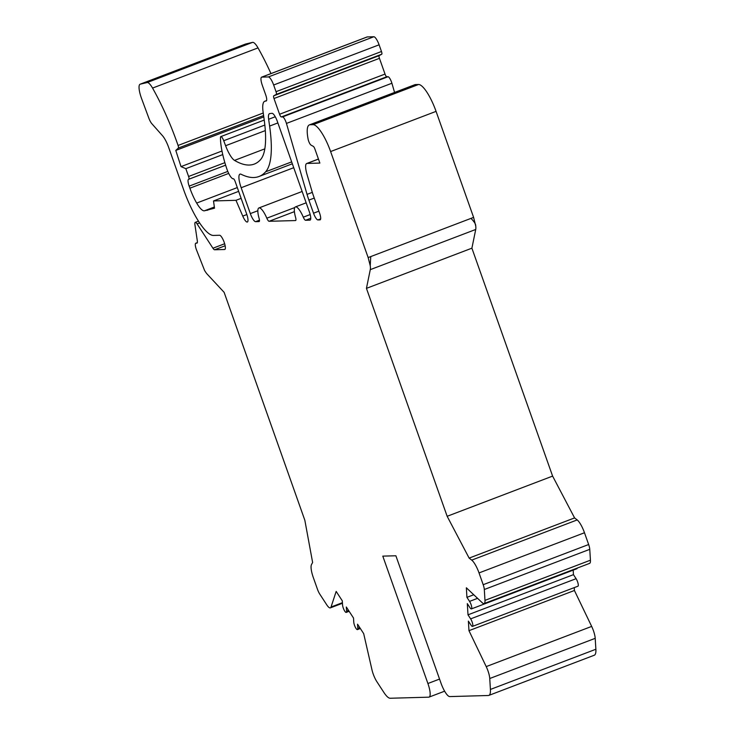 <?xml version="1.0" encoding="UTF-8"?>
<svg xmlns="http://www.w3.org/2000/svg" width="735" height="735" viewBox="0 0 735 735"><rect width="100%" height="100%" fill="white"/><g stroke="black" fill="none" stroke-linecap="round" stroke-linejoin="round"><path stroke-width="1.1" d="M270.967 73.592A100.153 26.092 -110.9 0 0 258.013 47.904A14.434 3.758 -110.9 0 0 252.574 42.373L147.119 82.559L140.256 84.167A14.434 3.758 69.1 0 0 140.128 84.203A14.434 3.758 69.1 0 0 141.579 98.563L148.847 118.17A7.212 1.883 69.1 0 0 151.814 123.673L162.435 135.635A14.434 3.758 69.1 0 1 168.646 147.395L183.64 189.74A49.061 12.78 -110.9 0 0 213.435 235.439L219.59 235.264A7.58 1.975 69.1 0 1 224.074 241.999A7.58 1.975 69.1 0 1 224.809 249.459A7.58 1.975 69.1 0 1 224.634 249.496L214.62 249.771A5.77 1.507 69.1 0 1 212.939 248.219L197.081 223.89A5.77 1.507 -110.9 0 0 195.262 222.365A5.77 1.507 -110.9 0 0 194.922 224.689L197.311 240.804A5.77 1.507 69.1 0 1 196.971 243.129A5.77 1.507 69.1 0 1 196.833 243.156L195.969 243.175A6.707 1.746 -110.9 0 0 195.813 243.212A6.707 1.746 -110.9 0 0 196.355 249.532L204.532 270.351A14.434 3.758 -110.9 0 0 207.252 274.21L224.129 292.337L304.841 520.27L312.623 562.477L311.493 564.59A14.434 3.758 -110.9 0 0 313.321 577.563L317.492 589.332A7.212 1.883 -110.9 0 0 319.771 594.11L326.735 604.804A11.549 3.004 -110.9 0 0 330.373 607.863A11.549 3.004 -110.9 0 0 331.044 607.018L336.171 591.418L342.299 600.826L342.556 604.933A4.686 1.222 69.1 0 0 344.063 609.921A4.686 1.222 69.1 0 0 346.24 612.402L349.134 611.299M346.24 612.402A4.686 1.222 69.1 0 0 346.58 611.116L346.332 607.009L353.517 618.034L353.765 622.132A4.686 1.222 69.1 0 0 355.281 627.13A4.686 1.222 69.1 0 0 357.449 629.61A4.686 1.222 69.1 0 0 357.798 628.315L357.541 624.208L363.678 633.616L371.965 669.787A11.549 3.004 -110.9 0 0 376.862 681.676L383.863 692.416A21.646 5.641 -110.9 0 0 390.175 698.25L428.744 697.175A14.434 3.758 -110.9 0 0 429.084 697.102A14.434 3.758 -110.9 0 0 427.908 683.513L382.797 556.129L395.88 555.77L440.991 683.146A14.434 3.758 -110.9 0 0 449.746 696.587L488.316 695.503A21.646 5.641 -110.9 0 0 488.83 695.411A21.646 5.641 -110.9 0 0 490.41 689.439L489.749 678.515A11.549 3.004 -110.9 0 0 486.212 666.599L468.967 630.676L468.379 621.112L471.016 625.145A4.686 1.222 69.1 0 0 472.495 626.395A4.686 1.222 69.1 0 0 472.568 623.473A4.686 1.222 69.1 0 0 470.63 618.87L468.002 614.827L467.313 603.628L469.95 607.661A4.686 1.222 69.1 0 0 471.429 608.902A4.686 1.222 69.1 0 0 471.493 605.989A4.686 1.222 69.1 0 0 469.564 601.386L466.927 597.344L466.348 587.779L482.307 602.792A11.549 3.004 -110.9 0 0 484.126 603.564A11.549 3.004 -110.9 0 0 484.971 600.376L484.31 589.507A7.212 1.883 -110.9 0 0 483.189 584.702L479.027 572.923A14.434 3.758 -110.9 0 0 471.723 560.116L469.132 558.104L447.156 516.292L366.443 288.359L370.275 269.653A14.434 3.758 -110.9 0 0 370.238 265.721L368.152 257.572L330.612 151.557L436.066 111.371A28.858 7.515 -110.9 0 0 418.537 84.497L415.523 84.58A28.858 7.515 -110.9 0 0 414.843 84.709L309.38 124.895A28.858 7.515 -110.9 0 0 307.349 133.963A31.026 8.085 69.1 0 0 308.103 139.135A4.327 1.13 69.1 0 0 311.006 145.089L313.331 146.375A2.885 0.753 69.1 0 1 314.892 149.012L319.872 163.078L307.046 163.436A14.434 3.758 69.1 0 0 306.706 163.501L318.439 159.026M418.537 84.497L313.082 124.674A28.858 7.515 69.1 0 1 330.612 151.557M313.082 124.674L310.06 124.757A28.858 7.515 -110.9 0 0 309.38 124.895M320.285 219.747L319.973 219.866A7.212 1.883 69.1 0 0 320.138 219.838A7.212 1.883 69.1 0 0 319.55 213.04L313.597 196.227A28.858 7.515 69.1 0 1 311.861 190.87L307.01 174.416A14.434 3.758 69.1 0 1 306.706 163.501M319.973 219.866L317.906 219.921A7.212 1.883 69.1 0 1 313.523 213.205L308.893 200.113A28.858 7.515 69.1 0 1 307.046 194.38L286.439 123.425A5.77 1.507 69.1 0 0 282.562 116.911L281.321 116.938A2.885 0.753 69.1 0 1 279.566 114.256L273.99 98.508A2.885 0.753 69.1 0 1 273.732 95.807L276.277 94.402A2.885 0.753 69.1 0 0 276.02 91.691L273.65 84.994A8.655 2.26 -110.9 0 0 268.394 76.936L261.816 77.12L367.27 36.934A8.655 2.26 -110.9 0 0 367.068 36.971L261.605 77.157A8.655 2.26 69.1 0 1 261.816 77.12M266.327 100.943L266.125 101.026A6.496 1.69 69.1 0 0 266.226 100.998A6.496 1.69 69.1 0 0 265.702 94.879L262.312 85.315A8.655 2.26 69.1 0 1 261.605 77.157M266.125 101.026L265.262 101.127A27.709 7.221 69.1 0 0 264.802 101.237L266.584 100.557M264.811 148.856L234.52 160.395A212.13 55.263 69.1 0 0 254.282 164.08A212.13 55.263 69.1 0 0 260.512 159.67A110.544 28.794 69.1 0 0 264.058 118.85L263.102 112.051A27.709 7.221 69.1 0 1 264.802 101.237M234.52 160.395A17.318 4.511 69.1 0 1 225.599 145.723L223.725 140.716A4.759 1.24 69.1 0 0 220.831 136.591L264.233 120.062M246.859 214.537L242.761 216.099A8.517 2.214 69.1 0 0 247.364 222.016A8.517 2.214 69.1 0 0 246.666 213.995L235.145 181.453A2.885 0.753 69.1 0 0 233.39 178.77L233.133 178.78A10.097 2.628 69.1 0 1 226.793 168.765A46.47 12.109 69.1 0 1 220.472 137.601A4.759 1.24 69.1 0 1 220.831 136.591M242.761 216.099L235.981 200.315L213.508 200.949L214.51 208.189L204.394 210.816A21.646 5.641 -110.9 0 1 196.668 203.071A25.973 6.771 -110.9 0 1 189.896 188.197L189.161 186.13A7.212 1.883 69.1 0 1 188.537 179.349L188.849 179.193A2.885 0.753 -110.9 0 0 188.592 176.483L185.826 168.664L181.021 166.615L175.784 150.427L178.348 148.057A2.885 0.753 -110.9 0 0 178.072 145.456A100.153 26.092 69.1 0 0 152.549 88.081A14.434 3.758 69.1 0 0 147.119 82.559M265.629 171.797A225.406 58.717 69.1 0 1 259.014 176.492A225.406 58.717 69.1 0 1 241.144 174.278A14.434 3.758 69.1 0 0 239.996 174.131A14.434 3.758 69.1 0 0 241.172 187.728L250.332 213.6A8.655 2.26 69.1 0 0 255.587 221.667L259.06 221.566A4.327 1.13 69.1 0 0 259.161 221.547A4.327 1.13 69.1 0 0 259.106 218.414A14.434 3.758 69.1 0 1 258.94 207.941A14.434 3.758 69.1 0 1 266.823 218.194A4.327 1.13 69.1 0 0 269.093 221.29L295.534 220.555A4.327 1.13 69.1 0 0 295.635 220.528A4.327 1.13 69.1 0 0 295.58 217.395A14.434 3.758 69.1 0 1 295.406 206.921A14.434 3.758 69.1 0 1 303.298 217.174A4.327 1.13 69.1 0 0 305.558 220.27L309.904 220.151A8.655 2.26 69.1 0 0 310.106 220.105A8.655 2.26 69.1 0 0 309.398 211.956L277.325 121.376A8.655 2.26 69.1 0 0 272.005 113.319L269.763 113.585A14.434 3.758 69.1 0 0 269.524 113.649A14.434 3.758 69.1 0 0 268.642 119.272L269.607 126.08A123.82 32.257 69.1 0 1 265.629 171.797L291.666 161.875M252.574 42.373L245.71 43.99A14.434 3.758 -110.9 0 0 245.582 44.026A14.434 3.758 -110.9 0 0 245.462 44.082M222.76 154.589L185.826 168.664M238.654 191.366L213.508 200.949M241.135 198.358L235.981 200.315M394.566 92.435L391.902 83.248A5.77 1.507 -110.9 0 0 388.025 76.725L386.775 76.762A2.885 0.753 69.1 0 1 385.021 74.07L379.453 58.331A2.885 0.753 69.1 0 1 379.187 55.621L381.741 54.215A2.885 0.753 -110.9 0 0 381.474 51.505L379.104 44.817A8.655 2.26 -110.9 0 0 373.849 36.75L367.27 36.934M214.418 207.546L206.967 210.385M221.988 151.006L181.021 166.615M263.782 116.902L175.784 150.427M469.132 558.104L574.586 517.918L552.61 476.105L471.898 248.182L475.729 229.467A14.434 3.758 -110.9 0 0 475.692 225.544C475.738 224.092 474.167 221.713 471.006 218.378L370.752 256.579L370.238 265.721M475.793 226.279L473.606 217.385L436.066 111.371M484.971 600.376L590.435 560.199L589.764 549.33A7.212 1.883 -110.9 0 0 588.652 544.525L584.481 532.746A14.434 3.758 -110.9 0 0 577.177 519.93L574.586 517.918M590.435 560.199A11.549 3.004 69.1 0 1 589.58 563.378L484.126 603.564M466.927 597.344L473.753 594.744M577.214 568.091A4.686 1.222 69.1 0 1 576.883 568.725L471.429 608.902M468.002 614.827L573.456 574.651L576.093 578.684A4.686 1.222 69.1 0 1 578.022 583.296A4.686 1.222 69.1 0 1 577.949 586.208L472.495 626.395M468.967 630.676L574.421 590.49L591.666 626.413A11.549 3.004 69.1 0 1 595.203 638.338L489.749 678.515M488.83 695.411L594.284 655.225A21.646 5.641 69.1 0 0 595.874 649.253L595.203 638.338M573.456 574.651L573.181 570.13M574.421 590.49L574.246 587.623M447.156 516.292L552.61 476.105M366.443 288.359L471.898 248.182M342.418 602.682L331.044 607.018M195.969 243.175L197.311 242.669M264.83 125.051L223.725 140.716M199.598 222.935L197.081 223.89M212.939 248.219L224.653 243.754M214.62 249.771L225.149 245.766M245.71 43.99L140.256 84.167M258.013 47.904L152.549 88.081M263.231 113.006L178.072 145.456M224.873 162.665L188.592 176.483M227.795 171.411L189.161 186.13M188.849 179.193L225.636 165.182L188.537 179.349M228.704 173.414L189.896 188.197M237.313 187.581L196.668 203.071M214.344 207.022L204.394 210.816M265.317 130.591L225.599 145.723M266.557 100.631L265.262 101.127M381.741 54.215L276.277 94.402M379.187 55.621L273.732 95.807M379.453 58.331L273.99 98.508M385.021 74.07L279.566 114.256M386.775 76.762L281.321 116.938M388.025 76.725L282.562 116.911M391.902 83.248L286.439 123.425M312.32 192.377L307.046 194.38M314.249 198.073L308.893 200.113M318.889 211.165L313.523 213.205M320.644 218.883L317.906 219.921M318.466 159.091L307.046 163.436M310.06 124.757L415.523 84.58M381.474 51.505L276.02 91.691M273.65 84.994L379.104 44.817M268.394 76.936L373.849 36.75M178.348 148.057L263.599 115.57M370.275 269.653L475.729 229.467M473.606 217.385L471.006 218.378M370.752 256.579L368.152 257.572M293.734 167.699L241.172 187.728M257.856 210.734L250.332 213.6M259.464 220.188L255.587 221.667M294.763 207.555L266.823 218.194M294.413 211.643L269.093 221.29M310.198 214.547L303.298 217.174M310.758 218.286L305.558 220.27M275.257 116.755L268.642 119.272M277.876 122.929L269.607 126.08M471.723 560.116L577.177 519.93M479.027 572.923L584.481 532.746M483.189 584.702L588.652 544.525M484.31 589.507L589.764 549.33M469.564 601.386L477.566 598.336M470.63 618.87L576.093 578.684M591.666 626.413L486.212 666.599M595.874 649.253L490.41 689.439M357.798 628.315L359.737 627.571M346.58 611.116L348.528 610.372M439.548 679.076L427.908 683.513M342.455 603.26L330.373 607.863M195.813 243.212L197.32 242.633M140.128 84.203L245.582 44.026M198.441 221.152L195.262 222.365M258.94 207.941L302.149 191.477M295.406 206.921L306.164 202.823M259.014 176.492L292.346 163.786M357.449 629.61L360.343 628.508M444.62 691.185L429.084 697.102"/></g></svg>
